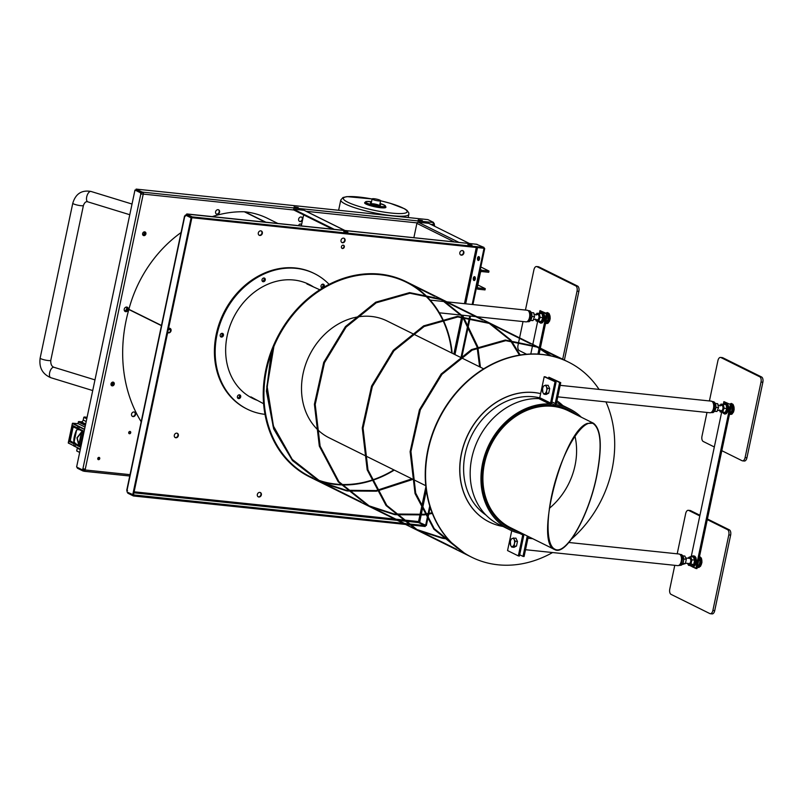 <?xml version="1.0" encoding="UTF-8"?>
<svg xmlns="http://www.w3.org/2000/svg" width="803" height="803" viewBox="0 0 803 803"><rect width="100%" height="100%" fill="white"/><g stroke="black" fill="none" stroke-linecap="round" stroke-linejoin="round"><path stroke-width="1.2" d="M334.299 229.367L293.577 209.192L304.046 210.286L344.758 230.461M293.577 209.192L293.446 209.824L332.522 229.186M304.618 210.577A1.305 1.084 116.4 0 0 304.046 210.286M454.317 241.924L416.887 223.375L413.876 237.688M416.887 223.375A1.305 1.084 -63.6 0 1 418.253 222.23L428.712 223.324L469.434 243.5M181.066 232.539A118.453 98.659 116.4 0 0 128.892 309.326A8.692 7.237 -63.6 0 1 128.841 309.506A141.77 118.081 116.4 0 0 141.187 421.756M277.858 223.465L267.69 218.426A95.969 79.939 116.4 0 0 244.875 211.811A8.692 7.237 116.4 0 0 244.333 211.771A118.453 98.659 116.4 0 0 212.253 216.609M303.634 214.873L301.306 225.914M145.915 233.914A1.957 1.626 -63.6 0 1 143.396 235.5A1.957 1.626 -63.6 0 1 145.132 231.987A1.957 1.626 -63.6 0 1 145.915 233.914M114.257 384.155A1.957 1.626 -63.6 0 1 111.737 385.731A1.957 1.626 -63.6 0 1 113.474 382.228A1.957 1.626 -63.6 0 1 114.257 384.155M294.069 206.883L298.224 207.555L294.069 206.883M418.192 219.861L422.348 220.534L418.192 219.861M298.646 225.643A1.736 1.445 -63.6 0 1 301.537 224.83M301.095 225.894A1.736 1.445 116.4 0 0 300.683 224.027M129.012 433.53A1.194 0.994 116.4 0 0 130.046 431.452M128.731 432.496A1.194 0.994 -63.6 0 1 130.277 431.532A1.194 0.994 -63.6 0 1 129.213 433.67A1.194 0.994 -63.6 0 1 128.731 432.496M98.036 459.457A1.194 0.994 116.4 0 0 99.07 457.379M97.765 458.423A1.194 0.994 -63.6 0 1 99.301 457.459A1.194 0.994 -63.6 0 1 98.237 459.597A1.194 0.994 -63.6 0 1 97.765 458.423M216.288 213.989A2.389 1.987 116.4 0 0 218.396 209.734M219.58 212.183A2.389 1.987 -63.6 0 1 216.499 214.11A2.389 1.987 -63.6 0 1 218.627 209.834A2.389 1.987 -63.6 0 1 219.58 212.183M132.294 416.295A2.389 1.987 116.4 0 0 134.402 412.049M135.587 414.489A2.389 1.987 -63.6 0 1 132.505 416.426A2.389 1.987 -63.6 0 1 134.623 412.14A2.389 1.987 -63.6 0 1 135.587 414.489M128.279 309.587A2.389 1.987 -63.6 0 1 125.198 311.514A2.389 1.987 -63.6 0 1 127.316 307.228A2.389 1.987 -63.6 0 1 128.279 309.587M299.389 221.317A2.389 1.987 116.4 0 0 301.496 217.061M302.601 219.781A2.389 1.987 -63.6 0 1 299.599 221.437A2.389 1.987 -63.6 0 1 301.717 217.151A2.389 1.987 -63.6 0 1 302.721 219.229M83.713 468.942L83.602 469.022A1.736 0.923 -84 0 0 83.02 469.916L82.287 469.835A1.736 0.923 96 0 1 82.87 468.952L83.934 468.882M83.602 469.022L84.727 469.263M82.287 469.835L76.606 467.025L134.974 190.05L141.388 192.941A1.736 0.923 -84 0 0 141.519 194.185L140.786 194.105A1.736 0.923 96 0 1 140.655 192.861L134.974 190.05M84.817 471.311L129.755 476.008L84.566 471.321L82.98 470.98L83.161 470.136L85.489 470.006L84.275 471.251L85.058 469.785A1.736 1.445 116.4 0 0 84.767 469.313M82.609 469.865L83.161 470.136M82.98 470.98L77.309 468.169L77.459 467.446M84.596 469.113L85.198 469.524A1.736 1.445 -63.6 0 1 85.489 470.006L130.046 474.663M433.369 224.87L433.67 224.74A1.736 0.923 96 0 1 433.53 223.495L434.272 223.565A1.736 0.923 -84 0 0 434.403 224.81L433.801 225.081A1.736 1.445 -63.6 0 1 433.51 224.609L433.249 223.254M142.683 194.477A1.736 1.445 116.4 0 0 143.155 194.075L142.904 193.021L141.619 192.75L141.79 191.907L143.085 192.188L143.586 194.286A1.736 1.445 -63.6 0 1 143.115 194.687L85.198 469.524M433.64 224.88L434.403 224.81M434.272 223.565L433.419 223.144M141.79 191.907L136.119 189.096L135.938 189.94L141.619 192.75M433.57 222.421L427.899 219.61L136.119 189.096M142.904 193.021L143.085 192.188L432.998 222.501M140.655 192.861L141.388 192.941M82.87 468.952L140.786 194.105L141.519 194.185M293.808 209.995L143.155 194.075M475.276 279.083A1.957 1.034 96 0 1 474.101 280.548A1.957 1.034 96 0 1 473.278 278.5A1.957 1.034 96 0 1 474.503 276.654A1.957 1.034 96 0 1 475.276 279.083M474.864 276.824A1.957 1.034 -84 0 0 474.011 278.571A1.957 1.034 -84 0 0 474.483 280.458M343.724 231.485L347.89 232.157L343.724 231.485M467.848 244.463L472.013 245.136L467.848 244.463M341.917 248.288A1.736 1.445 116.4 0 0 343.443 245.216M341.426 246.702A1.736 1.445 -63.6 0 1 343.664 245.306A1.736 1.445 -63.6 0 1 342.128 248.418A1.736 1.445 -63.6 0 1 341.426 246.702M174.311 435.256A2.389 1.987 -63.6 0 1 177.383 433.319A2.389 1.987 -63.6 0 1 175.265 437.605A2.389 1.987 -63.6 0 1 174.311 435.256M175.054 437.484A2.389 1.987 116.4 0 0 177.162 433.229M257.331 494.487A2.389 1.987 -63.6 0 1 260.403 492.56A2.389 1.987 -63.6 0 1 258.285 496.846A2.389 1.987 -63.6 0 1 257.331 494.487M258.074 496.726A2.389 1.987 116.4 0 0 260.182 492.47M459.838 252.654A2.389 1.987 -63.6 0 1 462.909 250.727A2.389 1.987 -63.6 0 1 460.792 255.013A2.389 1.987 -63.6 0 1 459.838 252.654M460.581 254.882A2.389 1.987 116.4 0 0 462.689 250.636M341.034 240.227A2.389 1.987 -63.6 0 1 344.116 238.3A2.389 1.987 -63.6 0 1 341.988 242.586A2.389 1.987 -63.6 0 1 341.034 240.227M341.777 242.466A2.389 1.987 116.4 0 0 343.885 238.21M258.305 232.95A2.389 1.987 -63.6 0 1 261.387 231.013A2.389 1.987 -63.6 0 1 259.259 235.299A2.389 1.987 -63.6 0 1 258.305 232.95M259.048 235.179A2.389 1.987 116.4 0 0 261.156 230.923M168.56 328.397A2.389 1.987 -63.6 0 1 170.808 331.448A2.389 1.987 -63.6 0 1 167.686 332.532M167.747 332.583A2.389 1.987 116.4 0 0 169.855 328.327M479.09 256.749A1.957 1.034 -84 0 0 478.237 258.506A1.957 1.034 -84 0 0 478.708 260.393M479.501 259.018A1.957 1.034 96 0 1 478.327 260.483A1.957 1.034 96 0 1 477.504 258.425A1.957 1.034 96 0 1 478.739 256.589A1.957 1.034 96 0 1 479.501 259.018M237.658 398.027A1.957 1.626 116.4 0 0 239.254 394.825M239.515 394.845A1.957 1.626 -63.6 0 1 237.829 398.228M321.28 287.354A1.957 1.626 116.4 0 0 322.866 284.152M323.127 284.172A1.957 1.626 -63.6 0 1 321.451 287.554M262.29 281.191A1.957 1.626 116.4 0 0 263.876 277.979M264.137 277.999A1.957 1.626 -63.6 0 1 262.461 281.381M220.474 336.527A1.957 1.626 116.4 0 0 222.06 333.315M222.321 333.335A1.957 1.626 -63.6 0 1 220.644 336.718M127.526 490.503L126.924 490.774A1.736 0.923 96 0 1 127.055 492.018L133.469 494.909L191.837 217.934L185.423 215.043A1.736 0.923 96 0 1 184.841 215.927L185.453 215.656M185.423 215.043L191.104 217.854L132.736 494.829M191.837 217.934L191.104 217.854M185.925 215.264L187.139 214.01L186.386 214.933L192.068 217.743L483.848 248.257L484.018 247.424L192.238 216.9L192.068 217.743M186.567 214.09L192.238 216.9M484.018 247.424L476.51 244.273M186.958 214.853L186.356 215.475M186.828 214.1L477.052 244.333M483.436 248.217L484.721 248.569L483.868 248.147M408.265 524.72L425.209 526.487L425.389 525.654L418.423 522.562L418.162 521.508A1.736 1.445 -63.6 0 1 418.644 521.117L419.808 521.408A1.736 0.923 96 0 1 419.939 522.653L426.353 525.533L427.437 520.364M483.988 248.488L472.184 304.488M469.755 315.991L469.574 316.854M469.484 317.275L468.079 323.96M467.958 324.553L461.384 355.739M461.263 356.281L460.992 357.596M429.735 505.9L428.119 513.569M428.029 514L426.995 518.899M426.875 519.491L425.62 525.463M427.557 519.792L428.812 513.86M428.902 513.428L430.187 507.335M461.675 357.927L462.147 355.679M462.257 355.137L468.51 325.486M468.631 324.884L470.217 317.376M470.307 316.954L470.488 316.071M472.917 304.558L484.721 248.569M405.776 523.596L133.057 494.869M425.389 525.654L406.699 523.697M127.908 492.44L127.757 493.162L133.428 495.973L407.302 524.62M133.609 495.14L133.428 495.973M246.682 408.868A75.643 63.005 -63.6 0 1 246.521 408.787A75.643 63.005 -63.6 0 1 223.646 313.04A75.643 63.005 -63.6 0 1 313.692 273.231A75.643 63.005 -63.6 0 1 313.853 273.311M247.063 409.058A75.643 63.005 -63.6 0 1 246.842 408.948A75.643 63.005 -63.6 0 1 223.977 313.2A75.643 63.005 -63.6 0 1 314.013 273.391A75.643 63.005 -63.6 0 1 314.224 273.502M257.04 400.185A63.578 52.958 -63.6 0 1 252.413 398.248A63.578 52.958 116.4 0 0 257.04 400.185M308.874 284.312A63.578 52.958 -63.6 0 1 313.21 286.812A63.578 52.958 116.4 0 0 308.874 284.312M237.417 396.481A1.957 1.626 -63.6 0 1 239.916 394.966A1.957 1.626 -63.6 0 1 238.18 398.479A1.957 1.626 -63.6 0 1 237.417 396.481M237.979 398.348A1.957 1.626 116.4 0 0 239.695 394.885M322.726 287.916A1.957 1.626 -63.6 0 1 321.029 285.808A1.957 1.626 -63.6 0 1 323.539 284.292A1.957 1.626 -63.6 0 1 323.78 287.283M321.591 287.675A1.957 1.626 116.4 0 0 323.318 284.212M262.039 279.645A1.957 1.626 -63.6 0 1 264.538 278.129A1.957 1.626 -63.6 0 1 262.802 281.632A1.957 1.626 -63.6 0 1 262.039 279.645M262.601 281.502A1.957 1.626 116.4 0 0 264.317 278.039M220.223 334.981A1.957 1.626 -63.6 0 1 222.732 333.466A1.957 1.626 -63.6 0 1 220.996 336.969A1.957 1.626 -63.6 0 1 220.223 334.981M220.785 336.838A1.957 1.626 116.4 0 0 222.501 333.375M257.361 400.366A63.578 52.958 -63.6 0 1 252.634 398.358A63.578 52.958 -63.6 0 1 227.65 333.707A63.578 52.958 -63.6 0 1 309.085 284.413A63.578 52.958 -63.6 0 1 313.551 286.962M265.01 414.358A75.643 63.005 -63.6 0 1 247.274 409.169A75.643 63.005 -63.6 0 1 217.553 332.251A75.643 63.005 -63.6 0 1 314.445 273.602A75.643 63.005 -63.6 0 1 329.11 284.352M246.521 408.787L246.842 408.948A75.643 63.005 -63.6 0 1 217.121 332.041A75.643 63.005 -63.6 0 1 314.013 273.391L313.692 273.231M378.735 199.706A4.346 0.713 -168.1 0 1 380.622 200.72A4.346 0.713 -168.1 0 1 376.226 200.519A4.346 0.713 -168.1 0 1 372.12 198.923A4.346 0.713 -168.1 0 1 374.429 198.773A4.346 0.713 -168.1 0 1 378.735 199.706M371.518 203.751A4.346 0.713 -168.1 0 1 372.09 203.721A4.346 0.713 -168.1 0 1 379.237 205.377M371.327 202.657A5.22 0.853 11.9 0 0 370.424 203.099A5.22 0.853 11.9 0 0 375.312 204.855A5.22 0.853 11.9 0 0 380.492 205.217A5.22 0.853 11.9 0 0 379.839 204.454M385.902 207.204A10.871 1.777 -168.1 0 1 385.902 207.304A10.871 1.777 -168.1 0 1 379.528 207.606A10.871 1.777 -168.1 0 1 368.316 205.016A10.871 1.777 -168.1 0 1 364.632 202.828A10.871 1.777 -168.1 0 1 364.672 202.727M126.904 307.087A2.389 1.987 -63.6 0 1 124.826 311.263M124.495 310.861A2.389 1.987 116.4 0 0 126.382 307.067M144.711 231.866A1.957 1.626 -63.6 0 1 143.034 235.239M113.052 382.098A1.957 1.626 -63.6 0 1 111.376 385.47M111.065 385.018A1.957 1.626 116.4 0 0 112.5 382.128M142.723 234.787A1.957 1.626 116.4 0 0 144.159 231.886M474.683 276.704A1.957 1.034 -84 0 0 473.7 278.159A1.957 1.034 -84 0 0 474.292 280.538M474.894 280.046A1.957 1.034 96 0 1 474.804 278.28A1.957 1.034 96 0 1 475.185 277.316M477.805 284.945L485.273 288.648L485.012 289.913L478.036 289.18A2.61 2.168 -63.6 0 1 476.36 286.43L479.281 272.578A2.61 2.168 -63.6 0 1 482.011 270.3L488.987 271.023L488.726 272.287L481.75 271.555A1.305 1.084 116.4 0 0 480.385 272.699L477.464 286.551A1.305 1.084 -63.6 0 0 478.297 287.926L477.725 287.635M488.987 271.023L480.836 266.987M485.273 288.648L478.297 287.926M471.622 557.172A108.897 90.709 -63.6 0 1 471.461 557.091A108.897 90.709 -63.6 0 1 438.528 419.246A108.897 90.709 -63.6 0 1 568.153 361.932A108.897 90.709 -63.6 0 1 568.313 362.012M320.698 481.9L292.754 460.29L274.014 428.672L266.787 391.081L271.304 352.055A108.897 90.709 116.4 0 0 309.787 476.982A108.897 90.709 116.4 0 0 315.127 479.381A108.897 90.709 -63.6 0 1 309.787 476.982A108.897 90.709 -63.6 0 1 276.854 339.137A108.897 90.709 -63.6 0 1 406.479 281.823A108.897 90.709 116.4 0 0 273.562 346.324L266.797 386.705L273.08 426.273L291.961 459.728L321.19 482.633L346.655 490.854M317.817 480.405A108.897 90.709 116.4 0 0 340.833 484.892A108.897 90.709 -63.6 0 1 317.817 480.405M341.426 484.912A108.897 90.709 116.4 0 0 371.157 480.756A108.897 90.709 -63.6 0 1 341.426 484.912M371.538 480.636A108.897 90.709 116.4 0 0 394.273 470.086A108.897 90.709 -63.6 0 1 371.538 480.636M452.179 353.23A108.897 90.709 116.4 0 0 442.674 318.942A108.897 90.709 -63.6 0 1 452.179 353.23M442.493 318.57A108.897 90.709 116.4 0 0 424.145 293.948A108.897 90.709 -63.6 0 1 442.493 318.57M423.552 293.416A108.897 90.709 116.4 0 0 406.479 281.823A108.897 90.709 -63.6 0 1 423.552 293.416M346.093 490.322L321.391 482.252L292.262 459.426L273.452 426.092L267.168 386.685L273.893 346.464A108.465 90.348 -63.6 0 1 406.288 282.214A108.465 90.348 -63.6 0 1 422.769 293.286M423.362 293.818A108.465 90.348 -63.6 0 1 442.092 318.681M442.272 319.052A108.465 90.348 -63.6 0 1 451.768 353.029M393.871 469.885A108.465 90.348 -63.6 0 1 371.387 480.264M370.996 480.385A108.465 90.348 -63.6 0 1 341.034 484.47M340.442 484.45A108.465 90.348 -63.6 0 1 315.318 478.989M312.568 477.815A108.465 90.348 -63.6 0 1 309.978 476.591A108.465 90.348 -63.6 0 1 270.089 356.642M320.959 482.031L345.912 490.161M346.665 490.282L375.924 490.563M376.366 490.503L411.608 478.969M479.632 366.83L477.123 347.297M477.032 346.906L462.478 316.703M462.126 316.282L441.198 299.509L409.54 293.045L375.834 302.58L345.651 326.901L324.051 362.514L314.776 404.25L319.694 445.956L338.505 481.519L368.808 505.749L393.771 513.87M394.524 514L423.783 514.271M424.225 514.211L432.104 512.756M519.461 355.117L510.337 340.422M509.985 339.99L489.047 323.228L457.399 316.753L423.683 326.289L393.51 350.61L371.909 386.233L362.635 427.959L367.543 469.665L386.363 505.228L416.667 529.458L441.63 537.578M442.383 537.709L447.391 538.391M550.005 355.649L536.906 346.936L505.268 340.462L471.572 349.988L441.399 374.278L419.788 409.871L410.494 451.577L415.372 493.273L434.142 528.846L464.395 553.106L434.282 528.705L415.683 493.092L410.945 451.437L420.33 409.831L441.961 374.339L472.114 350.148L505.749 340.673L537.337 347.147L560.705 358.73M346.856 490.452L376.065 490.814M376.507 490.753L411.678 479.371L376.577 490.884M480.053 367.041L477.464 347.147L480.013 367.021M463.03 316.723L477.394 346.745L462.739 316.713M462.387 316.282L441.63 299.73L409.972 293.256L376.266 302.791L346.083 327.112L324.482 362.735L315.208 404.461L320.126 446.167L338.936 481.73L369.239 505.96L393.942 514.04M394.705 514.171L423.924 514.522M424.365 514.462L432.215 513.047M519.772 355.067L510.598 340.432M510.246 339.99L489.479 323.438L457.83 316.964L424.114 326.51L393.942 350.821L372.341 386.444L363.066 428.17L367.975 469.875L386.795 505.438L417.098 529.669L441.801 537.749M442.563 537.88L447.552 538.572M550.256 355.699L537.337 347.147M271.304 352.055L266.415 391.121L273.662 428.862L292.463 460.591L320.758 482.422L346.474 490.683M347.227 490.804L376.145 490.944M462.679 316.292L441.389 299.117L409.6 292.623L375.734 302.189L345.42 326.6L323.729 362.354L314.405 404.25L319.323 446.117L338.204 481.81L368.617 506.141L394.323 514.402M395.086 514.522L424.004 514.663M424.436 514.593L432.255 513.147M519.882 355.046L510.889 340.442M510.537 340L489.248 322.836L457.449 316.332L423.593 325.898L393.279 350.309L371.578 386.072L362.253 427.959L367.182 469.825L386.062 505.529L416.476 529.85L442.182 538.11M442.935 538.231L447.803 538.863M550.878 355.839L537.097 346.545L505.308 340.04L471.451 349.616L441.138 374.027L419.437 409.781L410.112 451.667L415.041 493.544L433.911 529.237L464.325 553.558L468.089 555.315M347.418 490.984L376.286 491.195M376.727 491.135L411.748 479.772M412.11 479.592L412.762 479.25M480.445 367.232L477.835 346.986M477.735 346.605L463.301 316.733M462.95 316.302L441.821 299.338L410.022 292.834L376.165 302.4L345.852 326.811L324.161 362.575L314.836 404.461L319.755 446.327L338.635 482.031L369.049 506.352L394.504 514.572M395.267 514.693L424.145 514.914M424.576 514.853L432.365 513.428M520.193 354.996L511.16 340.452M510.808 340.01L489.679 323.047L457.881 316.543L424.024 326.118L393.711 350.53L372.01 386.283L362.685 428.17L367.613 470.046L386.494 505.739L416.908 530.06L442.363 538.281M443.126 538.411L447.974 539.054M551.129 355.9L537.528 346.755L505.739 340.261L471.883 349.827L441.57 374.238L419.869 409.992L410.544 451.888L415.472 493.755L434.343 529.448L464.756 553.769L468.29 555.425M363.699 454.94L329.18 437.836A65.214 54.313 -63.6 0 1 315.699 427.678M315.248 427.176A65.214 54.313 -63.6 0 1 305.833 363.869A65.214 54.313 -63.6 0 1 354.043 317.687M354.775 317.506A65.214 54.313 -63.6 0 1 387.086 320.979L411.829 333.235M605.934 401.881A108.897 90.709 -63.6 0 1 603.224 496.113A108.897 90.709 -63.6 0 1 571.806 538.803M552.574 552.544A108.897 90.709 -63.6 0 1 471.783 557.252A108.897 90.709 -63.6 0 1 438.85 419.407A108.897 90.709 -63.6 0 1 568.484 362.093A108.897 90.709 -63.6 0 1 599.068 389.405M464.756 553.769L471.461 557.091A108.897 90.709 -63.6 0 1 438.528 419.246A108.897 90.709 -63.6 0 1 568.153 361.932L568.484 362.093M309.617 476.902A108.897 90.709 -63.6 0 1 309.456 476.821A108.897 90.709 -63.6 0 1 276.533 338.976A108.897 90.709 -63.6 0 1 406.157 281.662A108.897 90.709 -63.6 0 1 406.318 281.743M502.959 526.447A69.56 57.936 -63.6 0 1 489.358 522.05A69.56 57.936 -63.6 0 1 464.295 443.617A69.56 57.936 -63.6 0 1 534.386 392.577A69.56 57.936 -63.6 0 1 540.63 393.631A69.56 57.936 116.4 0 0 534.276 392.526A69.56 57.936 116.4 0 0 464.184 443.557A69.56 57.936 116.4 0 0 489.248 522A69.56 57.936 116.4 0 0 489.298 522.03M556.911 400.787A69.56 57.936 -63.6 0 1 562.853 405.565M539.726 397.856A65.214 54.313 116.4 0 0 533.503 396.782A65.214 54.313 116.4 0 0 469.072 441.188A65.214 54.313 116.4 0 0 485.996 515.074M596.739 476.109C588.609 516.71 565.764 556.549 554.632 549.543C533.985 543.109 562.893 431.482 587.284 423.432L593.407 423.211C601.266 429.083 602.37 446.719 596.739 476.109M596.589 476.179C602.18 446.98 601.086 429.464 593.287 423.633C583.911 418.694 566.597 444.019 556.359 477.624C545.99 511.16 545.237 544.685 554.763 549.122C565.814 556.077 588.509 516.51 596.589 476.179M574.968 436.099A64.772 53.952 -63.6 0 1 549.352 508.319M78.343 421.916L77.971 423.683L78.353 421.836L85.369 425.48L78.343 421.916M86.192 421.545L83.201 420.059L83.773 417.369L86.784 418.744L83.793 417.289L83.201 420.059L86.192 421.545M85.67 424.014L81.153 421.776A1.957 1.626 116.4 0 0 83.201 420.059A1.957 1.626 -63.6 0 1 81.153 421.776L85.67 424.014M85.479 424.917L78.794 421.535L81.153 421.776L78.734 421.525L85.479 424.917M80.27 449.66L77.279 448.174A1.957 1.626 116.4 0 0 77.329 447.753A1.957 1.626 -63.6 0 1 77.279 448.174L80.27 449.66M79.678 452.46L76.717 450.874L77.279 448.174L76.697 450.945L79.678 452.46M87.095 417.279L84.225 416.988L86.895 418.202L84.225 416.988L87.095 417.279M79.979 446.92L83.351 430.93L79.979 446.92L80.31 446.016L79.979 446.92L75.452 444.621L75.813 444.2L75.452 444.621A1.476 0.763 96.2 0 1 74.528 446.097A1.476 0.763 96.2 0 1 74.388 446.056L74.388 446.056A1.476 0.763 96.2 0 1 74.077 443.929L69.54 441.63L72.912 425.63L77.439 427.929A1.476 0.763 96.2 0 1 78.503 426.503A1.476 0.763 96.2 0 1 78.824 428.631L83.351 430.93L79.979 446.92L75.452 444.621A1.476 0.763 96.2 0 1 74.388 446.056A1.476 0.763 96.2 0 1 74.077 443.929L74.619 443.597A2800.312 483.306 -169 0 1 75.101 443.637M77.811 428.441L77.439 427.929L77.811 428.441A2800.422 432.988 12.8 0 1 78.845 428.571A2800.312 433.058 12.8 0 0 77.811 428.441L72.912 425.63L69.54 441.63L70.293 441.259L74.619 443.597L69.54 441.63L70.293 440.937M68.456 443.226L72.441 423.412L84.506 429.535L72.38 423.482L68.315 442.995L80.38 449.118L73.555 445.836M85.018 427.116L78.292 423.703L72.671 423.221L84.566 429.254L72.671 423.221L78.333 423.723L85.018 427.116M78.292 423.703L72.541 423.261M77.439 427.929A1.476 0.763 96.2 0 1 78.363 426.453A1.476 0.763 96.2 0 1 78.824 428.631L83.09 431.121M73.314 426.614L72.912 425.63L77.6 428.33M72.912 425.63L73.254 426.604M70.212 440.947L69.54 441.63L74.077 443.929L74.619 443.597M83.241 431.191L78.824 428.631M68.285 442.875L80.35 449.268M72.39 423.442L68.265 442.844M74.117 442.533L74.177 442.644A10.298 8.672 -63.1 0 1 74.017 442.312L76.576 430.167A10.298 8.672 -63.1 0 1 76.867 429.876L78.744 429.203L83.191 431.231L78.744 429.203L83.11 431.743L81.695 432.656L79.156 444.701L76.958 437.806L78.634 444.832L77.218 437.896L81.404 432.606L78.865 444.641L76.958 437.806L81.284 432.255A10.309 8.974 -61 0 1 82.448 431.291L78.584 429.324L76.867 429.876A10.298 8.672 116.9 0 0 76.576 430.167L74.017 442.312A10.298 8.672 116.9 0 0 74.177 442.644L79.336 446.026A10.309 8.974 -61 0 1 78.634 444.832L80.059 446.257M73.244 426.805L73.695 426.393L77.69 428.421L73.284 426.684L77.168 428.651L77.239 429.746L77.168 428.651L73.153 426.885L70.212 440.847L74.137 443.025L74.619 442.473L74.137 443.025L70.262 441.048L74.338 443.346M70.232 440.787L73.153 426.865L70.212 440.847M77.75 428.421L77.811 429.414L77.75 428.421M78.975 429.193L76.797 429.936M78.764 429.806L77.981 429.535M74.579 443.457L74.98 442.854L74.579 443.457M79.156 444.701L79.838 445.846L78.634 444.832L81.695 432.656L82.699 431.201L76.958 437.806L81.404 432.606L79.156 444.701M75.592 444.149L75.552 444.149A1.476 0.763 -83.8 0 0 75.402 444.992A1.476 0.763 96.2 0 1 75.542 444.139L79.387 446.077M70.534 441.419L74.428 443.407M77.168 428.651L77.69 428.421L77.168 428.651M73.956 442.222L74.338 442.794M78.654 429.244L77.158 429.746M75.482 444.059L74.127 442.604M97.846 458.162A1.265 1.054 -63.6 0 1 97.836 459.186A1.265 1.054 -63.6 0 0 97.846 458.162M128.811 432.235A1.265 1.054 -63.6 0 1 128.811 433.259A1.265 1.054 -63.6 0 0 128.811 432.235M98.669 459.346L98.719 459.105A1.957 1.626 116.4 0 0 98.378 457.529A1.957 1.626 -63.6 0 1 98.719 459.105L98.498 458.995A1.957 1.626 116.4 0 0 98.287 457.59A1.957 1.626 116.4 0 1 98.498 458.995L98.669 459.346M78.935 428.019A1.476 0.763 96.2 0 1 78.975 427.728A1.476 0.763 -83.8 0 0 78.915 428.29A1.476 0.763 96.2 0 1 78.935 428.019M527.29 535.992L522.994 556.399L524.088 556.509L528.304 536.504M519.702 554.773L522.994 556.399M576.775 414.96A66.147 55.096 116.4 0 0 568.895 410.012A66.147 55.096 116.4 0 0 556.559 405.937A2.309 1.917 -63.6 0 1 555.204 403.528L559.631 382.549L560.725 382.66L556.308 403.648A1.004 0.833 116.4 0 0 556.891 404.692A67.452 56.18 -63.6 0 1 569.478 408.847A67.452 56.18 -63.6 0 1 581.362 417.239M548.579 378.464L548.85 377.209L559.631 382.549M548.85 377.209L560.725 382.66M569.478 408.847L558.697 403.507A67.452 56.18 116.4 0 0 556.549 402.504M568.925 542.497L678.977 554A5.852 3.092 96 0 1 681.436 560.143A5.852 3.092 96 0 1 677.752 565.633L525.523 549.714M681.968 564.639L685.371 563.596L686.324 559.249L684.869 556.057L682.891 555.847M682.841 563.325L685.371 563.596M683.694 558.978L686.324 559.249M711.679 613.773A4.346 2.299 -84 0 0 712.11 613.904A4.346 2.299 -84 0 0 714.72 610.651L730.64 535.109A4.346 2.299 -84 0 0 729.365 529.85L707.423 518.979M714.72 610.651L712.883 610.461A4.346 2.299 96 0 1 710.274 613.713A4.346 2.299 96 0 1 709.842 613.582L671.037 594.361A4.346 2.299 96 0 1 669.772 589.091L674.781 565.322M712.883 610.461L728.803 534.918L730.64 535.109M690.56 510.618A4.346 2.299 -84 0 0 690.128 510.497L688.291 510.296A4.346 2.299 96 0 1 688.723 510.427L690.56 510.618L699.935 515.265M688.291 510.296A4.346 2.299 96 0 0 685.682 513.559L677.2 553.819M729.365 529.85L727.528 529.659A4.346 2.299 96 0 1 728.803 534.918M727.528 529.659L707.282 519.621M699.804 515.917L688.723 510.427M689.094 563.565A2.61 1.375 -84 0 0 690.018 563.094A2.61 1.375 -84 0 0 690.439 559.029A2.61 1.375 -84 0 0 689.636 558.376M687.93 558.195L690.47 556.64L691.915 559.832L690.961 564.178L688.552 565.332L687.559 563.405A3.915 2.068 -84 0 0 687.699 563.716A3.915 2.068 -84 0 0 689.626 564.74A3.915 2.068 -84 0 0 691.303 561.99A3.915 2.068 -84 0 0 691.052 558.226A3.915 2.068 -84 0 0 689.125 557.202A3.915 2.068 -84 0 0 688.111 558.215M690.47 556.64L693.21 556.931L694.655 560.123L693.702 564.459L691.293 565.613L688.552 565.332M693.702 564.459L690.961 564.178M694.655 560.123L691.915 559.832M699.052 558.717L700.166 560.695L699.202 565.041L696.803 566.185M699.202 565.041L697.747 564.89M700.166 560.695L698.66 560.534M560.163 385.34L711.187 401.129A5.852 3.092 96 0 1 713.656 407.272A5.852 3.092 96 0 1 709.972 412.762L557.744 396.843M714.519 411.347L716.969 411.487L718.514 407.663L717.681 403.698L715.353 403.457M714.6 411.246L716.969 411.487M715.875 407.382L718.514 407.663M709.42 400.948L717.902 360.688A4.346 2.299 96 0 1 720.512 357.425A4.346 2.299 96 0 1 720.943 357.556L759.748 376.788A4.346 2.299 96 0 1 761.013 382.047L745.094 457.59A4.346 2.299 96 0 1 742.484 460.842A4.346 2.299 96 0 1 742.052 460.711L721.817 450.684M743.889 460.902A4.346 2.299 -84 0 0 744.321 461.032A4.346 2.299 -84 0 0 746.931 457.78L745.094 457.59M714.329 446.98L703.257 441.489A4.346 2.299 96 0 1 701.983 436.22L706.991 412.451M761.013 382.047L762.85 382.238A4.346 2.299 -84 0 0 761.575 376.978L759.748 376.788M720.943 357.556L722.78 357.747L761.575 376.978M722.78 357.747A4.346 2.299 -84 0 0 722.349 357.626L720.512 357.425M762.85 382.238L746.931 457.78M721.305 410.694A2.61 1.375 -84 0 0 722.228 410.223A2.61 1.375 -84 0 0 722.66 409.47A2.61 1.375 -84 0 0 722.66 406.157A2.61 1.375 -84 0 0 721.847 405.505M719.789 410.534A3.915 2.068 -84 0 0 721.235 411.999A3.915 2.068 -84 0 0 723.202 410.152A3.915 2.068 -84 0 0 723.553 406.258A3.915 2.068 -84 0 0 721.947 404.2A3.915 2.068 -84 0 0 720.331 405.344M719.98 406.047L720.883 404.15L723.272 404.29L724.115 408.245L722.57 412.08L720.181 411.939L719.618 409.942M724.115 408.245L726.856 408.536L726.012 404.571L723.272 404.29M726.856 408.536L725.3 412.361L722.57 412.08M725.3 412.361L720.181 411.939M730.61 408.928L732.356 409.108L731.413 405.134M732.356 409.108L730.81 412.943L729.786 412.832M730.81 412.943L729.375 412.842M523.907 534.316A2.309 1.917 -63.6 0 1 523.857 535.039L519.431 556.027L518.336 555.907L507.556 550.567L511.742 530.723M518.336 555.907L522.753 534.928A1.004 0.833 116.4 0 0 522.171 533.885A67.452 56.18 -63.6 0 1 509.584 529.729A67.452 56.18 -63.6 0 1 484.59 455.713A67.452 56.18 -63.6 0 1 549.553 403.919A1.004 0.833 -63.6 0 0 550.547 403.046L539.767 397.696A1.004 0.833 -63.6 0 1 538.773 398.579A67.452 56.18 116.4 0 0 473.81 450.373A67.452 56.18 116.4 0 0 498.804 524.389L509.584 529.729M518.868 531.827A66.147 55.096 116.4 0 1 510.166 528.555A66.147 55.096 116.4 0 1 485.654 455.974A66.147 55.096 116.4 0 1 549.362 405.184A2.309 1.917 116.4 0 0 551.651 403.156L556.067 382.178L545.297 376.828L544.193 376.717L539.767 397.696M556.067 382.178L544.193 376.717M554.973 382.057L550.547 403.046M554.632 549.543L510.578 527.712A65.214 54.313 -63.6 0 1 484.48 463.532A65.214 54.313 -63.6 0 1 568.484 410.855L593.407 423.211M576.454 414.81A66.077 55.036 116.4 0 0 568.865 410.072A66.077 55.036 116.4 0 0 483.747 463.451A66.077 55.036 116.4 0 0 510.196 528.494A66.077 55.036 116.4 0 0 518.557 531.666M542.868 392.537L542.567 388.582A4.125 2.188 -84 0 0 542.868 392.537A4.125 2.188 -84 0 0 544.916 393.55L543.962 394.223L542.868 392.537M543.37 386.303L544.324 385.631A4.125 2.188 -84 0 0 542.567 388.582L543.37 386.303M545.899 385.018L546.371 386.644A4.125 2.188 -84 0 0 544.324 385.631L548.118 385.249L549.684 388.572L548.71 393.169L544.916 393.55A4.125 2.188 -84 0 0 546.662 390.609L546.492 392.938M547.465 388.341L546.662 390.609A4.125 2.188 -84 0 0 546.371 386.644L547.465 388.341L549.684 388.572M548.71 393.169L546.181 394.464L543.962 394.223M549.292 390.419A3.734 1.977 96 0 1 549.142 391.161M510.648 545.408L510.357 541.443A4.125 2.188 -84 0 0 510.648 545.408A4.125 2.188 -84 0 0 512.695 546.421L511.742 547.094L510.648 545.408M511.15 539.174L512.103 538.502A4.125 2.188 -84 0 0 510.357 541.443L511.15 539.174M513.689 537.89L514.151 539.516A4.125 2.188 -84 0 0 512.103 538.502L515.907 538.12L517.473 541.443L516.5 546.04L512.695 546.421A4.125 2.188 -84 0 0 514.452 543.48L514.281 545.809M515.245 541.212L514.452 543.48A4.125 2.188 -84 0 0 514.151 539.516L515.245 541.212L517.473 541.443M516.5 546.04L513.97 547.335L511.742 547.094M517.082 543.29A3.734 1.977 96 0 1 516.921 544.032M695.86 568.484L692.838 566.988L696.964 568.604L695.86 568.484L730.349 404.822L695.86 568.484M690.871 566.015L689.727 565.453L690.871 566.015M691.202 556.72L721.676 412.1L691.202 556.72M723.322 404.29L723.884 401.62L731.453 404.943L696.964 568.604L731.453 404.943L723.884 401.62L731.453 404.943L723.884 401.62L723.322 404.29M446.187 301.767L527.21 310.239A5.852 3.092 96 0 1 529.679 316.382A5.852 3.092 96 0 1 525.995 321.873L461.745 315.147M530.542 320.457L532.991 320.598L534.537 316.773L533.704 312.809L531.365 312.568M530.622 320.347L532.991 320.598M531.897 316.492L534.537 316.773M526.617 354.233L519.28 350.6A4.346 2.299 96 0 1 518.005 345.33L518.879 341.205M525.443 310.058L533.925 269.798A4.346 2.299 96 0 1 536.534 266.536A4.346 2.299 96 0 1 536.966 266.666L575.771 285.888A4.346 2.299 96 0 1 577.036 291.158L562.642 359.473M518.959 340.783L523.014 321.561M577.036 291.158L578.873 291.348A4.346 2.299 -84 0 0 577.598 286.079L575.771 285.888M536.966 266.666L538.803 266.857L577.598 286.079M538.803 266.857A4.346 2.299 -84 0 0 538.371 266.726L536.534 266.536M578.873 291.348L564.368 360.186M537.327 319.805A2.61 1.375 -84 0 0 538.251 319.323A2.61 1.375 -84 0 0 538.683 318.57A2.61 1.375 -84 0 0 538.683 315.268A2.61 1.375 -84 0 0 537.869 314.615M535.812 319.644A3.915 2.068 -84 0 0 537.257 321.1A3.915 2.068 -84 0 0 539.225 319.253A3.915 2.068 -84 0 0 539.576 315.358A3.915 2.068 -84 0 0 537.97 313.311A3.915 2.068 -84 0 0 536.354 314.455M536.002 315.157L536.906 313.26L539.295 313.391L540.138 317.356L538.592 321.19L536.203 321.049L535.641 319.052M540.138 317.356L542.878 317.647L542.035 313.682L539.295 313.391M542.878 317.647L541.322 321.471L538.592 321.19M541.322 321.471L536.203 321.049M546.682 318.038L548.379 318.219L547.485 314.254M548.379 318.219L546.833 322.043L545.869 321.943M546.833 322.043L545.398 321.953M530.793 353.993L532.68 345.039M532.77 344.607L537.699 321.21M538.532 321.29L540.76 323.218L542.376 322.776L544.053 320.517L544.685 318.008L544.605 315.338L542.969 312.357L541.142 312.046L539.355 313.401L539.907 310.731L546.371 313.933L539.265 347.669M539.987 310.62L547.556 313.933L539.907 310.731M540.268 348.231L547.475 314.043L546.371 313.933M539.174 348.121L537.92 354.073M540.178 348.683L539.024 354.133M546.452 313.822L539.315 347.699M539.215 348.141L537.97 354.073M547.556 313.933L540.319 348.261M540.228 348.703L539.084 354.143M458.975 242.406L418.253 222.23M265.873 222.21L244.875 211.811M265.281 222.15L244.333 211.771M170.668 330.023L168.449 328.919M161.483 325.466L128.892 309.326M170.658 330.224L168.409 329.11M161.443 325.657L128.841 309.506M433.65 225.773L433.801 225.081M433.51 224.609L430.719 224.318M417.078 222.893L306.204 211.299M126.924 490.774L184.841 215.927M419.808 521.408L421.153 515.024M421.244 514.593L422.017 510.929M422.147 510.286L426.333 490.442M454.96 354.605L462.839 317.165M463.03 316.302L463.241 315.308M465.66 303.805L477.504 247.595M418.644 521.117L419.899 515.155M419.989 514.733L421.153 509.192M421.294 508.53L425.871 486.789M453.846 354.053L461.715 316.693M464.465 303.675L476.309 247.475M133.91 492.811L401.932 520.836M402.765 520.926L418.423 522.562M134.121 491.807L400.396 519.651M401.209 519.732L418.162 521.508M187.792 215.626L187.019 215.545M221.989 335.604A52.295 43.563 -63.6 0 1 222.24 333.646M371.538 201.663L365.967 201.543L364.672 202.617A10.871 1.777 -168.1 0 0 368.366 204.805A10.871 1.777 -168.1 0 0 379.578 207.395A10.871 1.777 -168.1 0 0 385.942 207.094L385.199 205.598L380.05 203.46A9.997 1.636 -168.1 0 1 383.583 206.612A9.997 1.636 -168.1 0 1 369.099 203.972A9.997 1.636 -168.1 0 1 371.538 201.683M380.612 200.79A32.602 5.34 -168.1 0 1 404.15 213.307A32.602 5.34 -168.1 0 1 354.424 204.926A32.602 5.34 -168.1 0 1 344.828 197.187A32.602 5.34 -168.1 0 1 372.1 198.993M380.622 200.76L390.248 203.289L404.692 208.82L407.081 210.426L408.807 212.845L408.857 214.341A34.78 5.691 -168.1 0 1 388.471 215.284A34.78 5.691 -168.1 0 1 352.587 207.013A34.78 5.691 -168.1 0 1 340.793 199.997L342.981 197.508L346.956 196.615L372.11 198.963M92.726 390.559L50.79 377.691A5.43 2.59 -72.9 0 1 49.455 375.202A5.43 2.59 -72.9 0 1 50.83 369.581A5.43 2.59 -72.9 0 1 53.982 367.292L94.975 379.879M50.79 377.691C42.439 374.108 38.895 367.573 40.15 358.078A5.43 0.893 11.9 0 0 40.883 358.72A5.43 0.893 11.9 0 0 46.775 360.346A5.43 0.893 11.9 0 0 50.79 360.316C50.559 364.1 51.623 366.429 53.982 367.292M40.15 358.078L72.782 203.219A5.43 0.893 11.9 0 0 73.515 203.862A5.43 0.893 11.9 0 0 79.407 205.488A5.43 0.893 11.9 0 0 83.422 205.468L50.79 360.316M72.782 203.219C75.653 193.724 81.735 189.809 91.04 191.465A5.43 2.59 107.1 0 0 86.965 195.892A5.43 2.59 107.1 0 0 87.848 201.854C86.051 201.212 84.576 202.416 83.422 205.468M482.011 270.3L480.314 269.457M551.912 401.901L555.204 403.528M679.639 564.76A4.868 2.57 -84 0 0 682.209 560.223A4.868 2.57 -84 0 0 680.633 555.244M680.974 554.943A5.199 2.75 96 0 1 683.644 560.374A5.199 2.75 96 0 1 679.9 565.131M693.009 566.215A4.868 2.57 -84 0 0 696.342 561.698A4.868 2.57 -84 0 0 694.023 556.589M690.62 565.543A5.199 2.75 -84 0 0 691.423 566.296A5.199 2.75 -84 0 0 695.308 560.695A5.199 2.75 -84 0 0 691.534 556.75M698.52 566.798A4.868 2.57 -84 0 0 701.842 562.271A4.868 2.57 -84 0 0 699.523 557.162M697.295 567.018A5.199 2.75 -84 0 0 700.607 563.154A5.199 2.75 -84 0 0 699.393 557.051M713.184 402.072A5.199 2.75 96 0 1 715.854 407.502A5.199 2.75 96 0 1 712.12 412.26M725.229 413.354A4.868 2.57 -84 0 0 728.291 410.253A4.868 2.57 -84 0 0 727.659 404.431M722.559 412.19A5.199 2.75 -84 0 0 726.685 411.588A5.199 2.75 -84 0 0 726.514 404.019A5.199 2.75 -84 0 0 723.383 404.3M730.73 413.926A4.868 2.57 -84 0 0 733.791 410.825A4.868 2.57 -84 0 0 733.169 405.013M729.515 414.147A5.199 2.75 -84 0 0 732.717 410.724A5.199 2.75 -84 0 0 732.025 404.602A5.199 2.75 -84 0 0 729.736 404.09M522.753 534.928L519.511 533.322M538.773 398.579L549.553 403.919M529.207 311.183A5.199 2.75 96 0 1 531.877 316.613A5.199 2.75 96 0 1 528.143 321.371M541.252 322.455A4.868 2.57 -84 0 0 544.314 319.363A4.868 2.57 -84 0 0 543.681 313.541M538.582 321.3A5.199 2.75 -84 0 0 542.708 320.698A5.199 2.75 -84 0 0 542.537 313.13A5.199 2.75 -84 0 0 539.405 313.401M546.753 323.037A4.868 2.57 -84 0 0 549.814 319.935A4.868 2.57 -84 0 0 549.192 314.114M545.588 323.268A5.199 2.75 -84 0 0 548.75 319.785A5.199 2.75 -84 0 0 548.047 313.702A5.199 2.75 -84 0 0 545.899 313.12M304.357 210.376L344.929 230.481M434.262 225.342L433.65 225.161M434.403 226.145L434.584 225.292M126.744 490.292L184.549 215.997L185.403 216.178M187.079 213.969L476.761 244.273M379.648 205.377L380.622 200.72M371.137 203.581L372.12 198.923M340.793 199.997L338.625 210.276M408.857 214.341L408.175 217.553M132.023 204.042L91.04 191.465M129.775 214.722L87.848 201.854M476.309 288.458L477.404 289M309.978 476.591L313.019 478.106M321.391 482.252L360.878 501.815M369.239 505.96L408.737 525.523M417.098 529.669L456.586 549.242M406.288 282.214L434.624 296.257M441.63 299.73L482.483 319.965M489.479 323.438L530.331 343.684M309.456 476.821L320.497 482.292M321.19 482.633L368.356 506M369.049 506.352L416.225 529.719M416.908 530.06L464.104 553.448M406.157 281.662L441.168 299.017M441.821 299.338L489.037 322.726M489.679 323.047L536.916 346.454M537.528 346.755L568.153 361.932M364.13 455.15L411.558 478.648M411.989 478.869L425.761 485.695M412.21 333.426L459.677 356.944M460.069 357.134L483.667 368.828M250.927 396.883L263.615 403.748M306.887 283.951L319.765 289.763M77.7 428.4L73.485 426.263M83.201 431.321L78.905 429.013M76.496 430.147L76.415 430.267C74.348 435.266 73.515 439.221 73.926 442.132L73.966 442.262M75.502 444.109L74.247 442.754M551.541 403.528L556.128 405.796M532.77 538.713L527.952 538.211M678.585 565.513L680.011 565.061L681.697 562.793L682.349 558.436L681.797 556.158L679.76 554.291M680.221 554.431L681.667 554.632L683.092 556.248L683.654 560.273L683.002 562.953L681.295 565.222L679.067 565.473M685.501 563.184L689.115 563.565M685.872 557.985L689.657 558.376M710.274 613.713L712.11 613.904M690.54 565.533L692.537 566.978L694.103 566.567L696.452 561.719L695.91 557.593L694.806 556.168L692.899 555.806L691.453 556.74M697.235 567.309L698.811 567.5L700.597 566.165L701.963 562.301L701.41 558.165L699.543 556.379M710.796 412.642L713.184 411.236L714.469 407.934L714.439 404.682L713.245 402.132L711.97 401.42M712.442 401.57L713.877 401.761L715.312 403.367L715.875 407.392L714.499 411.387L713.114 412.571L711.287 412.601M721.877 405.505L718.103 405.113M721.325 410.694L717.571 410.303M744.321 461.032L742.484 460.842M722.509 412.19L724.738 414.107L726.354 413.675L728.03 411.407L728.662 408.898L728.582 406.228L726.946 403.257L725.119 402.935L723.332 404.29M729.455 414.438L731.854 414.248L733.54 411.989L734.173 409.48L733.119 404.461L731.433 403.447L729.626 404.029M568.865 410.072L566.597 408.948M510.196 528.494L507.918 527.37M526.818 321.752L529.207 320.337L530.492 317.034L530.462 313.792L529.267 311.233L527.993 310.53M445.163 301.657L430.167 300.091M461.133 315.087L439.371 312.809M528.464 310.671L529.9 310.861L531.335 312.477L531.897 316.502L530.522 320.497L529.137 321.682L527.31 321.712M537.9 314.615L534.125 314.224M537.348 319.805L533.593 319.413M545.518 323.579L547.877 323.358L549.563 321.09L550.196 318.59L549.142 313.561L547.455 312.558L545.769 313.05"/></g></svg>
